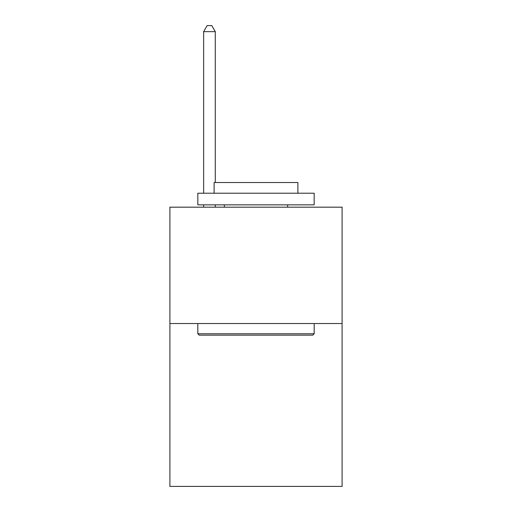 <?xml version="1.0" encoding="UTF-8"?>
<svg xmlns="http://www.w3.org/2000/svg" width="512" height="512" viewBox="0 0 512 512"><rect width="100%" height="100%" fill="white"/><g stroke="black" fill="none" stroke-linecap="round" stroke-linejoin="round"><path stroke-width="0.77" d="M342.093 323.526L342.093 486.4L169.907 486.4L169.907 207.181L342.093 207.181L342.093 323.526L169.907 323.526M199.226 335.155L197.83 333.76L314.17 333.76L312.774 335.155L199.226 335.155M314.17 193.222L314.17 204.858L197.83 204.858L197.83 193.222L314.17 193.222M214.118 193.222L214.118 182.522L297.882 182.522L297.882 193.222M314.17 323.526L314.17 333.76M197.83 323.526L197.83 333.76M287.642 204.858L287.642 207.181M224.358 204.858L224.358 207.181M215.283 182.522L215.283 31.648L203.648 31.648L203.648 193.222M203.648 204.858L203.648 207.181M215.283 204.858L215.283 207.181M203.648 31.648L207.136 25.6L211.789 25.6L215.283 31.648"/></g></svg>
